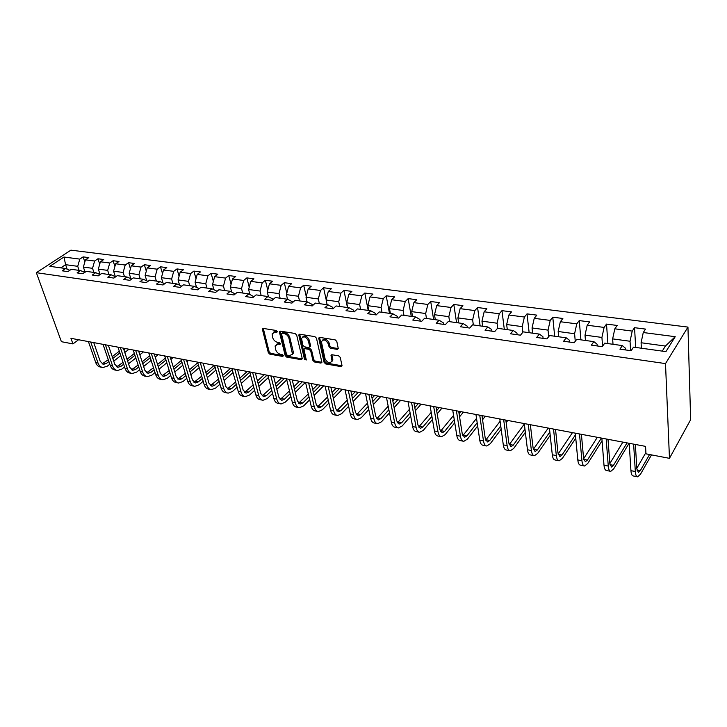 <?xml version="1.0" encoding="UTF-8"?>
<svg xmlns="http://www.w3.org/2000/svg" width="727" height="727" viewBox="0 0 727 727"><rect width="100%" height="100%" fill="white"/><g stroke="black" fill="none" stroke-linecap="round" stroke-linejoin="round"><path stroke-width="1.09" d="M277.36 331.548L276.278 330.494L263.319 328.431L262.447 329.54L268.336 352.704L269.853 354.185L282.676 356.421L283.312 355.676L282.24 354.631L280.567 354.34C278.15 353.685 276.514 352.095 275.66 349.569L275.106 345.979L278.041 344.171L280.368 344.053L279.277 342.635L277.596 342.362C275.169 341.717 273.525 340.118 272.661 337.564L272.107 333.884L275.042 332.057L276.733 332.33L277.36 331.548M337.237 349.369L338.291 348.633L336.792 341.417L335.174 339.854L319.726 337.401L318.708 338.091L324.115 362.4L325.696 363.936L340.972 366.599L341.999 365.508L340.245 357.411L338.646 355.857L332.039 354.749L331.003 355.458L331.994 360.919C329.913 363.863 327.586 363.118 325.005 358.675L321.407 341.79C323.524 338.846 325.869 339.609 328.431 344.08L329.013 346.724L330.621 348.278L337.237 349.369L338.291 348.56M36.35 272.689L61.386 341.69L72.945 343.907L70.937 338.309L645.558 446.378L645.967 453.83L669.467 458.337L665.505 363.6L36.35 272.689L70.919 250.152L687.951 327.095L665.505 363.6M296.652 335.011L295.08 333.484L280.368 331.139L279.459 332.257L285.202 355.639L286.738 357.13L301.296 359.674L302.241 358.602L296.652 335.011M299.815 334.229L314.882 336.628L316.472 338.173L321.907 362.428L320.898 363.091L314.482 361.973L312.91 360.456L310.702 350.905L309.129 349.378L304.895 348.669L303.922 349.305L306.285 359.983L304.513 359.365L298.861 335.365L299.815 334.229M634.544 327.686L632.226 331.094L614.824 328.822L617.196 325.46L606.509 324.088L604.101 327.423L587.198 325.223L589.652 321.916L579.255 320.589L576.775 323.86L560.344 321.725L562.871 318.481L552.774 317.181L550.221 320.407L534.236 318.326L536.835 315.136L527.011 313.873L524.394 317.036L508.845 315.009L511.517 311.883L501.957 310.656L499.267 313.764L484.146 311.792L486.872 308.721L477.566 307.53L474.822 310.574L460.1 308.657L462.881 305.64L453.821 304.477L451.022 307.476L436.691 305.613L439.517 302.641L430.702 301.505L427.849 304.459L413.881 302.641L416.762 299.715L408.165 298.615L405.266 301.514L391.662 299.742L394.588 296.87L386.21 295.798L383.265 298.652L370.007 296.916L372.969 294.099L364.8 293.045L361.819 295.853L348.887 294.171L351.895 291.391L343.926 290.364L340.899 293.126L328.286 291.482L331.339 288.746L323.56 287.747L320.498 290.473L308.193 288.864L311.274 286.174L303.686 285.202L300.596 287.874L288.583 286.311L291.7 283.657L284.293 282.703L281.167 285.347L269.444 283.812L272.58 281.204L265.355 280.277L262.202 282.876L250.751 281.376L253.914 278.805L246.853 277.896L243.672 280.458L232.486 279.004L235.684 276.469L228.778 275.578L225.579 278.096L214.647 276.678L217.864 274.179L211.121 273.316L207.895 275.797L197.217 274.406L200.452 271.943L193.864 271.098L190.619 273.543L180.178 272.18L183.431 269.753L176.988 268.926L173.717 271.344L163.511 270.008L166.783 267.618L160.476 266.809L157.196 269.19L147.218 267.89L150.507 265.528L144.337 264.737L141.038 267.082L131.269 265.809L134.577 263.483L128.543 262.711L125.226 265.019L115.666 263.774L118.992 261.484L113.085 260.72L109.759 263.01L100.399 261.784L103.734 259.521L97.945 258.776L94.61 261.029L85.45 259.839L88.794 257.603L83.132 256.876L79.788 259.103L63.976 257.04L49.79 266.327L65.639 268.517L62.186 270.817L67.865 271.616L71.319 269.308L80.506 270.58L77.062 272.907L82.869 273.725L86.304 271.38L95.691 272.68L92.265 275.042L98.2 275.878L101.626 273.497L111.213 274.824L107.796 277.223L113.866 278.077L117.274 275.669L127.08 277.023L123.681 279.45L129.879 280.322L133.277 277.887L143.31 279.268L139.911 281.731L146.254 282.621L149.644 280.149L159.895 281.567L156.523 284.066L163.012 284.975L166.383 282.467L176.87 283.921L173.508 286.447L180.151 287.383L183.504 284.839L194.236 286.32L190.892 288.892L197.689 289.846L201.025 287.265L212.002 288.783L208.694 291.391L215.646 292.372L218.954 289.746L230.205 291.3L226.906 293.953L234.03 294.953L237.311 292.281L248.834 293.881L245.562 296.571L252.86 297.597L256.122 294.889L267.918 296.525L264.683 299.251L272.152 300.306L275.388 297.552L287.474 299.233L284.266 302.005L291.927 303.086L295.126 300.287L307.521 302.005L304.34 304.822L312.201 305.931L315.364 303.086L328.068 304.849L324.924 307.721L332.984 308.848L336.11 305.958L349.142 307.766L346.034 310.683L354.303 311.847L357.393 308.911L370.761 310.756L367.698 313.728L376.186 314.918L379.23 311.928L392.953 313.828L389.936 316.845L398.641 318.072L401.64 315.036L415.726 316.981L412.754 320.053L421.696 321.307L424.65 318.217L439.117 320.225L436.2 323.342L445.387 324.633L448.286 321.488L463.154 323.551L460.291 326.732L469.733 328.05L472.568 324.851L487.844 326.968L485.045 330.203L494.751 331.567L497.532 328.304L513.235 330.485L510.499 333.784L520.487 335.183L523.195 331.857L539.352 334.102L536.68 337.455L546.949 338.9L549.594 335.52L566.215 337.819L563.625 341.245L574.194 342.726L576.756 339.273L593.868 341.645L591.36 345.134L602.247 346.661L604.728 343.144L622.348 345.589L619.922 349.151L631.145 350.723L633.526 347.133L665.914 351.623L675.219 336.692L643.259 332.53L645.549 329.095L634.544 327.686L635.68 347.433M613.015 344.298L612.643 338.891L630.045 341.254L630.609 350.65M625.502 349.932L625.384 348.151L622.348 345.589M630.045 341.254L632.226 331.094M612.643 338.891L614.824 328.822M585.453 340.481L585.008 335.138L601.92 337.437L602.574 346.197M597.231 345.961L597.094 344.198L593.868 341.645M601.92 337.437L604.101 327.423M585.008 335.138L587.198 325.223M558.672 336.774L558.154 331.494L574.594 333.729L575.266 341.29M569.768 342.108L569.614 340.363L566.215 337.819M574.594 333.729L576.775 323.86M558.154 331.494L560.344 321.725M532.627 333.166L532.046 327.959L548.031 330.122L548.703 336.656M543.087 338.355L542.905 336.637L539.352 334.102M548.031 330.122L550.221 320.407M532.046 327.959L534.236 318.326M507.301 329.658L506.664 324.515L522.204 326.623L522.858 332.266M517.142 334.711L516.942 333.011L513.235 330.485M522.204 326.623L524.394 317.036M506.664 324.515L508.845 315.009M482.655 326.25L481.956 321.161L497.077 323.215L497.741 328.34M491.915 331.167L491.688 329.495L487.844 326.968M497.077 323.215L499.267 313.764M481.956 321.161L484.146 311.792M458.664 322.924L457.91 317.899L472.632 319.898L473.35 324.96M467.37 327.723L467.125 326.069L463.154 323.551M472.632 319.898L474.822 310.574M457.91 317.899L460.1 308.657M435.309 319.698L434.501 314.718L448.832 316.663L449.604 321.67M443.479 324.369L443.225 322.724L439.117 320.225M448.832 316.663L451.022 307.476M434.501 314.718L436.691 305.613M412.554 316.545L411.7 311.629L425.658 313.519L426.485 318.471M420.224 321.098L419.942 319.48L415.726 316.981M425.658 313.519L427.849 304.459M411.7 311.629L413.881 302.641M390.381 313.473L389.481 308.611L403.085 310.456L403.958 315.354M397.569 317.917L397.278 316.318L392.953 313.828M403.085 310.456L405.266 301.514M389.481 308.611L391.662 299.742M368.771 310.484L367.826 305.676L381.084 307.476L382.002 312.319M375.495 314.818L375.187 313.237L370.761 310.756M381.084 307.476L383.265 298.652M367.826 305.676L370.007 296.916M347.697 307.566L346.715 302.814L359.638 304.568L360.601 309.357M353.985 311.801L353.667 310.229L349.142 307.766M359.638 304.568L361.819 295.853M346.715 302.814L348.887 294.171M327.141 304.722L326.123 300.015L338.727 301.732L339.727 306.467M333.002 308.83L332.675 307.303L328.068 304.849M338.727 301.732L340.899 293.126M326.123 300.015L328.286 291.482M307.085 301.941L306.031 297.288L318.335 298.961L319.371 303.641M312.483 305.667L312.21 304.449L307.521 302.005M318.335 298.961L320.498 290.473M306.031 297.288L308.193 288.864M287.519 299.251L286.429 294.635L298.433 296.262L299.506 300.896M292.472 302.605L292.245 301.66L287.474 299.233M298.433 296.262L300.596 287.874M286.429 294.635L288.583 286.311M268.463 296.798L267.291 292.036L279.014 293.626L280.113 298.206M272.934 299.642L272.761 298.942L267.918 296.525M279.014 293.626L281.167 285.347M267.291 292.036L269.444 283.812M249.852 294.38L248.607 289.5L260.048 291.054L261.184 295.589M253.868 296.761L248.834 293.881M260.048 291.054L262.202 282.876M248.607 289.5L250.751 281.376M231.668 292.009L230.35 287.029L241.528 288.546L242.7 293.026M235.248 293.962L230.205 291.3M241.528 288.546L243.672 280.458M230.35 287.029L232.486 279.004M213.911 289.682L212.52 284.602L223.443 286.084L224.634 290.527M217.064 291.245L212.002 288.783M223.443 286.084L225.579 278.096M212.52 284.602L214.647 276.678M196.554 287.401L195.09 282.24L205.768 283.694L206.986 288.083M205.768 283.694L207.895 275.797M195.09 282.24L197.217 274.406M194.236 286.32L199.225 288.655M179.578 285.166L178.06 279.931L188.493 281.349L189.738 285.702M188.493 281.349L190.619 273.543M178.06 279.931L180.178 272.18M176.87 283.921L181.75 286.165M162.984 282.967L161.403 277.669L171.608 279.059L172.872 283.366M171.608 279.059L173.717 271.344M161.403 277.669L163.511 270.008M159.895 281.567L164.675 283.73M146.754 280.813L145.109 275.46L155.096 276.814L156.387 281.085M155.096 276.814L157.196 269.19M145.109 275.46L147.218 267.89M143.31 279.268L147.981 281.358M130.878 278.695L129.17 273.297L138.939 274.624L140.247 278.85M138.939 274.624L141.038 267.082M129.17 273.297L131.269 265.809M127.08 277.023L131.66 279.041M115.339 276.623L113.585 271.18L123.136 272.48L124.471 276.66M123.136 272.48L125.226 265.019M113.585 271.18L115.666 263.774M111.213 274.824L115.693 276.778M100.117 274.542L98.318 269.117L107.669 270.38L109.023 274.524M107.669 270.38L109.759 263.01M98.318 269.117L100.399 261.784M95.691 272.68L100.081 274.57M85.104 272.198L83.378 267.082L92.538 268.327L93.901 272.434M92.538 268.327L94.61 261.029M83.378 267.082L85.45 259.839M80.506 270.58L84.795 272.407M67.157 269.163L65.603 264.673L77.716 266.318L79.107 270.38M77.716 266.318L79.788 259.103M60.804 267.854L65.603 264.673L63.976 257.04M65.639 268.517L69.847 270.29M669.467 458.337L690.65 419.688L687.951 327.095M72.945 343.907L78.589 339.745M662.252 351.114L665.432 346.052L641.087 342.744L641.378 348.224M665.432 346.052L675.219 336.692M641.087 342.744L643.259 332.53M84.841 261.974L83.132 256.876M99.726 264.174L97.945 258.776M114.921 266.436L113.085 260.72M130.442 268.772L128.543 262.711M146.3 271.162L144.337 264.737M162.512 273.625L160.476 266.809M179.087 276.169L176.988 268.926M196.026 278.786L193.864 271.098M213.356 281.485L211.121 273.316M231.086 284.275L228.778 275.578M249.216 287.165L246.853 277.896M267.781 290.155L265.355 280.277M286.783 293.245L284.293 282.703M306.249 296.462L303.686 285.202M326.178 299.797L323.56 287.747M347.479 307.539L343.926 290.364M368.207 310.402L364.8 293.045M389.463 313.346L386.21 295.798M411.264 316.363L408.165 298.615M433.619 319.462L430.702 301.505M456.565 322.634L453.821 304.477M480.12 325.896L477.566 307.53M504.302 329.249L501.957 310.656M529.147 332.684L527.011 313.873M554.674 336.219L552.774 317.181M580.918 339.854L579.255 320.589M607.908 343.589L606.509 324.088M277.35 331.503L275.924 331.276L273.316 332.257M276.296 344.371L278.914 343.38L280.331 343.617M263.292 328.422L269.199 351.923L270.717 353.395L283.285 355.585M280.295 331.13L286.056 354.84L287.592 356.33L302.15 358.865L301.296 359.674M282.185 333.202L281.54 333.984L286.565 354.522L287.647 355.567L289.419 355.876L292.445 353.967L288.964 338.337C288.11 335.747 286.447 334.129 283.975 333.493L282.185 333.202L283.057 332.412L281.994 333.193M292.127 354.858L293.308 353.168L293.226 351.632L292.363 352.431M283.057 332.412L284.848 332.702C287.319 333.339 288.982 334.956 289.837 337.546L293.226 351.632M304.613 348.651L305.758 347.86L309.993 348.569L311.565 350.096L313.764 359.638L315.327 361.155L321.907 362.291M299.688 334.22L305.367 358.556L306.24 359.547M308.393 340.89C305.922 336.537 303.632 335.747 301.532 338.509L302.895 345.307L304.468 346.824L308.702 347.533L309.693 346.879L308.393 340.89L309.257 340.091C307.321 336.21 305.122 335.165 302.659 336.946M309.847 346.734L310.529 345.616L309.666 346.425M309.257 340.091L310.529 345.616M322.534 340.109C325.078 338.264 327.332 339.318 329.286 343.262L329.867 345.907L331.467 347.461L338.082 348.542M331.739 361.764L332.83 360.083L332.757 359.029L331.921 359.856M331.848 354.731L332.757 359.029M319.562 337.383L324.96 361.573L326.532 363.109L342.026 365.781M102.162 367.399L100.553 367.071C98.318 366.699 96.709 365.208 95.719 362.573L88.412 341.59M109.813 364.218L107.369 366.135L102.861 367.544C100.626 367.171 99.017 365.672 98.027 363.037L90.739 342.026M93.738 342.59L100.217 361.346L103.452 364.354L106.442 363.427L108.896 361.519M102.107 363.882L108.287 359.738M112.821 358.447L119.891 352.94M123.899 349.823L125.507 348.569M112.222 356.675L119.31 351.177M128.988 349.224L124.79 352.504M120.791 355.63L113.739 361.146M116.711 370.37L115.048 370.034C112.83 369.67 111.231 368.162 110.259 365.508L103.034 344.344M124.571 366.944L121.891 369.08L117.401 370.516C115.184 370.152 113.585 368.644 112.612 365.981L105.406 344.789M108.387 345.352L114.793 364.272L117.992 367.299L120.973 366.344L123.663 364.218M116.638 366.799L123.045 362.382M127.625 361.074L134.931 355.285M138.966 352.086L139.975 351.286M127.016 359.238L134.331 353.458M143.428 351.941L139.848 354.794M135.813 358.002L128.525 363.8M131.56 373.405L129.842 373.06C127.634 372.697 126.053 371.179 125.089 368.507L117.965 347.152M139.629 369.716L136.712 372.088L132.241 373.551C130.042 373.187 128.452 371.67 127.498 368.989L120.382 347.606M123.354 348.16L129.67 367.253L132.841 370.297L135.804 369.325L138.739 366.962M131.469 369.779L138.112 365.063M142.737 363.736L150.28 357.657M142.119 361.837L149.68 355.757M158.159 354.712L155.224 357.093M151.152 360.383L143.628 366.481M146.718 376.504L144.946 376.15C142.756 375.786 141.183 374.26 140.238 371.561L133.214 350.014M155.015 372.533L151.843 375.15L147.399 376.65C145.209 376.286 143.637 374.759 142.692 372.06L135.685 350.478M138.63 351.032L144.855 370.297L147.999 373.36L150.952 372.369L154.133 369.761M146.6 372.824L153.506 367.78M158.168 366.444L165.965 360.038M157.55 364.472L165.356 358.075M173.19 357.539L170.927 359.402M166.819 362.791L159.04 369.207M162.194 379.667L160.367 379.294C158.195 378.949 156.632 377.404 155.696 374.687L148.781 352.949M170.727 375.396L167.283 378.285L162.875 379.812C160.694 379.458 159.14 377.922 158.204 375.196L151.307 353.422M154.233 353.967L160.367 373.405L163.484 376.486L166.41 375.477L169.854 372.597M162.057 375.932L169.218 370.543M173.935 369.18L181.986 362.437M173.308 367.135L181.377 360.401M188.529 360.419L186.975 361.728M182.831 365.218L174.789 371.979M178.006 382.902L176.116 382.52C173.962 382.166 172.417 380.621 171.499 377.876L164.693 355.939M186.775 378.294L183.059 381.484L178.669 383.038C176.516 382.693 174.98 381.139 174.062 378.394L167.274 356.421M170.182 356.966L176.207 376.577L179.287 379.685L182.195 378.658L185.93 375.468M177.851 379.103L185.285 373.342M190.038 371.96L198.371 364.845M189.402 369.843L197.753 362.737M204.196 363.364L203.378 364.063M199.198 367.653L190.883 374.778M194.154 386.201L192.21 385.801C190.065 385.464 188.538 383.901 187.639 381.139L180.95 358.993M203.178 381.239L199.171 384.747L194.818 386.337C192.682 386.001 191.156 384.438 190.256 381.666L183.595 359.492M186.466 360.038L192.391 379.821L195.436 382.947L198.326 381.893L202.342 378.394M193.973 382.338L201.697 376.177M206.495 374.778L215.119 367.271M205.85 372.569L214.274 365.263M215.919 370.098L207.322 377.622M210.657 389.572L208.64 389.163C206.523 388.827 205.014 387.264 204.123 384.465L197.571 362.119M219.945 384.229L215.628 388.091L211.312 389.708C209.194 389.372 207.686 387.809 206.804 385.001L200.27 362.628M203.124 363.164L208.922 383.138L211.939 386.282L214.801 385.21L219.127 381.357M210.457 385.637L218.473 379.058M223.316 377.631L232.24 369.698M222.671 375.341L230.577 368.325M233.031 372.551L224.125 380.503M227.515 393.025L225.443 392.598C223.343 392.262 221.853 390.69 220.981 387.873L214.565 365.317M237.093 387.264L232.458 391.499L228.169 393.153C226.07 392.825 224.588 391.244 223.716 388.418L217.318 365.835M220.145 366.363L225.824 386.519L228.805 389.69L231.64 388.591L236.293 384.365M227.297 389.018L235.63 381.966M240.519 380.521L249.761 372.133M239.874 378.131L247.235 371.461M250.533 375.005L241.309 383.411M244.754 396.551L242.618 396.106C240.537 395.779 239.074 394.198 238.22 391.344L231.94 368.589M254.623 390.344L249.652 394.988L245.399 396.678C243.327 396.351 241.864 394.761 241.019 391.917L234.757 369.116M237.547 369.643L243.109 389.99L246.044 393.171L248.852 392.053L253.841 387.418M244.508 392.462L253.178 384.919M258.121 383.447L267.018 375.187M257.458 380.948L264.255 374.659M268.436 377.458L258.885 386.364M262.383 400.15L260.175 399.696C258.121 399.377 256.676 397.778 255.84 394.906L249.706 371.924M272.561 393.461L267.227 398.55L263.02 400.277C260.975 399.959 259.53 398.36 258.703 395.488L252.596 372.469M255.359 372.987L260.775 393.525L263.665 396.733L266.455 395.588L271.798 390.508M262.111 395.988L271.126 387.9M276.115 386.4L284.466 378.467M275.451 383.792L281.64 377.931M286.765 379.894L276.869 389.345M280.413 403.839L278.132 403.367C276.096 403.058 274.679 401.449 273.87 398.55L267.89 375.35M290.909 396.615L285.202 402.195L281.049 403.967C279.023 403.649 277.605 402.04 276.796 399.141L270.844 375.904M273.579 376.413L278.85 397.151L281.694 400.377L284.457 399.205L290.173 393.634M280.122 399.586L289.491 390.908M294.535 389.381L302.305 381.82M293.872 386.664L299.415 381.275M305.431 382.411L295.262 392.353M298.861 407.602L296.498 407.12C294.499 406.811 293.099 405.203 292.309 402.267L286.502 378.849M309.693 399.805L303.595 405.92L299.479 407.729C297.488 407.429 296.098 405.811 295.307 402.876L289.528 379.412M292.218 379.921L297.343 400.859L300.133 404.103L302.868 402.903L308.975 396.806M298.543 403.267L308.293 393.943M313.392 392.398L320.543 385.246M312.719 389.545L317.599 384.692M323.633 385.828L314.1 395.388M317.735 411.464L315.3 410.964C313.328 410.664 311.956 409.037 311.183 406.084L305.558 382.429M328.922 403.031L322.406 409.737L318.353 411.591C316.381 411.291 315.018 409.664 314.255 406.702L308.657 383.011M311.301 383.511L316.272 404.648L319.008 407.92L321.707 406.693L328.231 399.995M317.39 407.02L327.55 396.997M332.702 395.424L339.2 388.763M332.03 392.435L336.183 388.191M342.235 389.327L333.375 398.451M337.064 415.417L334.538 414.899C332.593 414.608 331.248 412.963 330.512 409.983L325.069 386.101M348.624 406.284L341.663 413.645L337.664 415.535C335.729 415.244 334.384 413.608 333.648 410.619L328.24 386.7M330.849 387.191L335.647 408.529L338.328 411.827L340.981 410.573L347.96 403.221M336.683 410.864L347.27 400.077M352.477 398.469L358.284 392.344M351.804 395.324L355.194 391.771M361.274 392.907L353.131 401.522M356.839 419.461L354.231 418.925C352.322 418.643 351.014 416.989 350.296 413.981L345.052 389.863M368.807 409.565L361.383 417.643L357.43 419.579C355.53 419.297 354.222 417.643 353.513 414.626L348.297 390.472M350.859 390.953L355.485 412.509L358.102 415.817L360.719 414.535L368.162 406.475M356.439 414.79L367.48 403.167M372.742 401.522L377.813 396.024M372.07 398.223L374.65 395.424M380.748 396.569L373.369 404.603M377.104 423.596L374.405 423.05C372.533 422.769 371.252 421.115 370.561 418.07L365.527 393.707M389.49 412.863L381.566 421.733L377.686 423.714C375.814 423.441 374.541 421.778 373.86 418.734L368.853 394.334M371.37 394.806L375.804 416.58L378.358 419.915L380.939 418.598L388.872 409.746M376.677 418.807L388.191 406.248M393.507 404.575L397.805 399.777M392.834 401.095L394.57 399.168M400.677 400.323L394.107 407.683M397.86 427.839L395.07 427.267C393.234 427.003 391.989 425.331 391.326 422.26L386.51 397.66M410.691 416.162L402.249 425.922L398.423 427.958C396.597 427.694 395.361 426.022 394.697 422.941L389.926 398.296M392.389 398.76L396.624 420.751L399.114 424.105L401.64 422.76L410.11 413.018M397.405 422.905L409.428 409.328M414.808 407.62L418.27 403.63M414.136 403.939L414.953 403.003M421.078 404.157L415.371 410.755M419.134 432.192L416.244 431.602C414.445 431.338 413.236 429.666 412.609 426.558L408.029 401.704M432.438 419.47L423.432 430.22L419.688 432.301C417.898 432.047 416.689 430.366 416.062 427.258L411.527 402.358M413.936 402.813L417.961 425.031L420.379 428.403L422.86 427.031L431.893 416.289M418.652 427.094L431.22 412.391M436.654 410.637L439.226 407.574M441.971 408.083L437.191 413.799M440.935 436.645L437.945 436.036C436.191 435.791 435.019 434.101 434.419 430.966L430.093 405.857M454.757 422.76L445.142 434.628L441.471 436.754C439.726 436.509 438.563 434.819 437.972 431.684L433.683 406.529M436.027 406.966L439.826 429.412L442.17 432.81L444.606 431.402L454.239 419.552M440.435 431.375L453.575 415.417M459.073 413.608L460.7 411.609M463.372 412.109L459.573 416.807M463.29 441.216L460.2 440.58C458.492 440.344 457.356 438.645 456.792 435.482L452.721 410.11M477.657 426.013L467.406 439.135L463.817 441.325C462.118 441.089 460.991 439.39 460.436 436.218L456.411 410.8M458.692 411.237L462.263 433.91L464.517 437.327L466.898 435.882L477.176 422.778M462.763 435.737L476.53 418.379M482.083 416.526L482.701 415.744M485.3 416.235L482.555 419.752M486.218 445.905L483.019 445.251C481.365 445.024 480.274 443.316 479.747 440.117L475.949 414.481M501.185 429.221L490.234 443.77L486.736 446.005C485.082 445.787 484 444.07 483.473 440.871L479.729 415.19M481.956 415.608L485.272 438.517L487.444 441.952L489.771 440.48L500.739 425.949M485.681 440.189L500.103 421.26M507.773 420.46L506.156 422.605M509.754 450.713L506.437 450.031C504.829 449.822 503.784 448.105 503.293 444.869L499.794 418.961M525.348 432.347L513.653 448.514L510.245 450.813C508.646 450.604 507.61 448.877 507.128 445.651L503.675 419.688M505.828 420.097L508.882 443.252L510.963 446.705L513.226 445.188L524.949 429.048M509.191 444.724L524.34 424.023M530.81 424.795L530.419 425.331M533.9 455.647L530.465 454.948C528.92 454.748 527.92 453.012 527.466 449.759L524.285 423.568M550.194 435.355L537.689 453.394L534.381 455.747C532.836 455.547 531.846 453.812 531.401 450.549L528.265 424.314M530.346 424.704L533.118 448.114L535.099 451.585L537.298 450.031L549.839 432.02M533.336 449.331L548.24 428.076M558.699 460.718L555.137 459.991C553.647 459.8 552.702 458.065 552.293 454.766L549.439 428.294M575.757 438.199L562.362 458.392L559.154 460.809C557.673 460.627 556.737 458.882 556.337 455.584L553.529 429.066M555.528 429.448L558 453.094L559.89 456.592L562.016 455.002L575.439 434.837M558.136 454.002L572.476 432.629M584.163 465.925L580.482 465.171C579.046 464.998 578.156 463.244 577.792 459.918L575.284 433.156M602.065 440.816L587.698 463.535L584.608 466.016C583.181 465.843 582.3 464.09 581.945 460.754L579.492 433.955M581.409 434.31L583.572 458.219L585.344 461.736L587.398 460.1L601.393 438.072M583.627 458.737L597.34 437.309M610.335 471.269L606.509 470.487C605.155 470.333 604.31 468.57 604.001 465.207L601.856 438.154M629.082 443.279L613.733 468.806L610.753 471.36C609.399 471.205 608.572 469.442 608.272 466.071L606.182 438.972M608.008 439.317L609.844 463.49L611.498 467.025L613.47 465.344L627.028 442.888M609.844 463.517L622.875 442.107M637.234 476.767L633.272 475.958C631.981 475.822 631.2 474.049 630.936 470.651L629.191 443.297M651.492 454.893L640.478 474.231L637.624 476.848C636.343 476.712 635.58 474.94 635.325 471.532L633.635 444.133M635.362 444.461L636.843 468.897L638.379 472.459L640.269 470.723L649.547 454.52M636.807 468.324L645.903 452.567M275.924 331.276L275.042 332.057M280.386 343.853L279.722 344.453M278.914 343.38L278.041 344.171M283.33 355.821L282.676 356.421M270.717 353.395L269.853 354.185M269.199 351.923L268.336 352.704M263.328 328.768L262.447 329.54M277.387 331.739L276.733 332.33M287.592 356.33L286.738 357.13M286.056 354.84L285.202 355.639M280.34 331.476L279.459 332.257M289.837 337.546L288.964 338.337M284.848 332.702L283.975 333.493M321.743 362.273L320.898 363.091M315.327 361.155L314.482 361.973M313.764 359.638L312.91 360.456M311.565 350.096L310.702 350.905M309.993 348.569L309.129 349.378M305.758 347.86L304.895 348.669M305.367 358.556L304.513 359.365M299.733 334.565L298.861 335.365M331.467 347.461L330.621 348.278M329.867 345.907L329.013 346.724M329.286 343.262L328.431 344.08M331.875 355.03L331.03 355.857M341.808 365.763L340.972 366.599M326.532 363.109L325.696 363.936M324.96 361.573L324.115 362.4M319.598 337.728L318.735 338.537M95.719 362.573L98.027 363.037M104.134 362.964L106.442 363.427M110.259 365.508L112.612 365.981M118.628 365.872L120.973 366.344M125.089 368.507L127.498 368.989M133.414 368.843L135.804 369.325M140.238 371.561L142.692 372.06M148.499 371.879L150.952 372.369M155.696 374.687L158.204 375.196M163.911 374.978L166.41 375.477M171.499 377.876L174.062 378.394M179.642 378.14L182.195 378.658M187.639 381.139L190.256 381.666M195.717 381.375L198.326 381.893M204.123 384.465L206.804 385.001M212.139 384.674L214.801 385.21M220.981 387.873L223.716 388.418M228.923 388.045L231.64 388.591M238.22 391.344L241.019 391.917M246.071 391.489L248.852 392.053M255.84 394.906L258.703 395.488M263.61 395.015L266.455 395.588M273.87 398.55L276.796 399.141M281.54 398.623L284.457 399.205M292.309 402.267L295.307 402.876M299.887 402.313L302.868 402.903M311.183 406.084L314.255 406.702M318.653 406.084L321.707 406.693M330.512 409.983L333.648 410.619M337.864 409.946L340.981 410.573M350.296 413.981L353.513 414.626M357.53 413.899L360.719 414.535M370.561 418.07L373.86 418.734M377.667 417.943L380.939 418.598M391.326 422.26L394.697 422.941M398.296 422.087L401.64 422.76M412.609 426.558L416.062 427.258M419.424 426.34L422.86 427.031M434.419 430.966L437.972 431.684M441.089 430.693L444.606 431.402M456.792 435.482L460.436 436.218M463.29 435.155L466.898 435.882M479.747 440.117L483.473 440.871M486.063 439.735L489.771 440.48M503.293 444.869L507.128 445.651M509.427 444.424L513.226 445.188M527.466 449.759L531.401 450.549M533.4 449.25L537.298 450.031M552.293 454.766L556.337 455.584M558.182 454.23L562.016 455.002M577.792 459.918L581.945 460.754M583.726 459.364L587.398 460.1M604.001 465.207L608.272 466.071M609.98 464.635L613.47 465.344M630.936 470.651L635.325 471.532M636.97 470.06L640.269 470.723M263.065 328.422L262.429 328.977M280.113 331.13L279.441 331.73M293.308 353.168L292.445 353.967M310.556 346.07L309.693 346.879M299.551 334.22L298.833 334.874M332.83 360.083L331.994 360.919M331.748 354.731L331.003 355.458M319.462 337.383L318.708 338.091M102.989 364.263L103.452 364.354M117.538 367.208L117.992 367.299M132.387 370.207L132.841 370.297M163.03 376.395L163.484 376.486"/></g></svg>

